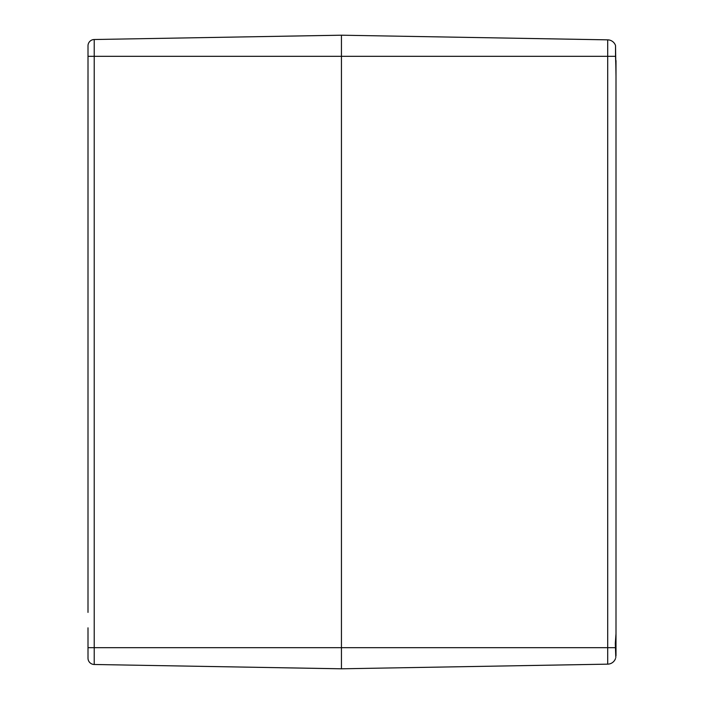 <?xml version="1.0" encoding="UTF-8"?>
<svg xmlns="http://www.w3.org/2000/svg" width="704" height="704" viewBox="0 0 704 704"><rect width="100%" height="100%" fill="white"/><g stroke="black" fill="none" stroke-linecap="round" stroke-linejoin="round"><path stroke-width="1.06" d="M88.009 45.496A6.336 6.336 0 0 1 94.222 39.512A6.336 6.336 0 0 0 88.009 45.496L88 612.41M88 593.402L88 110.598M88 91.59L88 76.173M88 627.827L88.009 658.504A6.336 6.336 0 0 0 94.222 664.488A6.336 6.336 0 0 1 88.009 658.504M615.806 657.518L615.296 643.456L616 633.75L616 70.25L615.525 56.32L341.44 56.32L341.44 647.68L341.44 35.2L607.702 39.846A8.448 8.448 0 0 1 615.525 45.496L615.463 45.329M88.009 647.68L94.222 647.68L94.222 39.512A6.336 6.336 0 0 0 88.07 44.915L88.07 44.915A6.336 6.336 0 0 1 94.222 39.512L341.44 35.2L341.44 56.32L88.009 56.32M88.07 659.085A6.336 6.336 0 0 0 94.222 664.488L94.222 647.68L341.44 647.68L341.44 668.8L94.222 664.488A6.336 6.336 0 0 1 88.07 659.085L88.07 659.085M616 60.544L616 643.456M616 76.173L615.525 45.496A8.448 8.448 0 0 0 607.702 39.846A8.448 8.448 0 0 1 615.525 45.496A8.448 8.448 0 0 0 607.702 39.846L607.702 647.68L615.525 647.68M616 655.706L616 627.827M615.481 658.61L615.525 658.504A8.448 8.448 0 0 1 607.702 664.154A8.448 8.448 0 0 0 615.296 659.085L615.296 659.085A8.448 8.448 0 0 1 607.702 664.154L341.44 668.8L607.702 664.154L607.702 647.68L341.44 647.68L341.44 668.8M615.525 56.32L615.525 45.496M615.525 658.504A8.448 8.448 0 0 1 615.419 658.777A8.448 8.448 0 0 0 615.525 658.504A8.448 8.448 0 0 1 607.702 664.154"/></g></svg>
